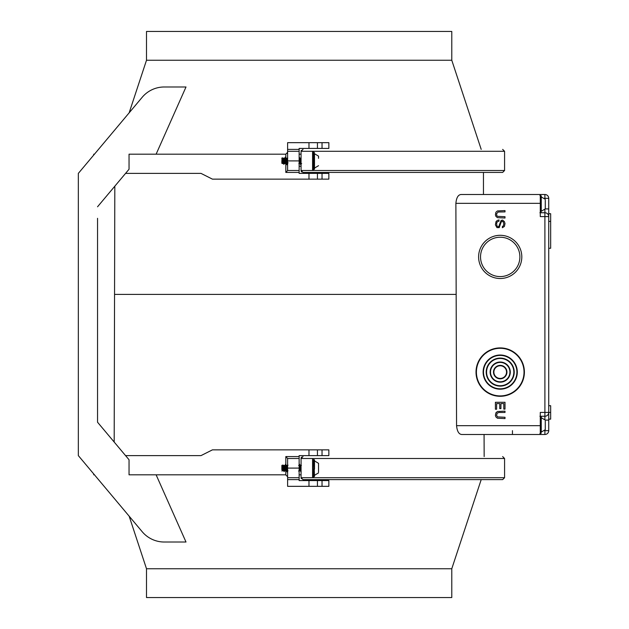 <?xml version="1.0" encoding="UTF-8"?>
<svg xmlns="http://www.w3.org/2000/svg" width="629" height="629" viewBox="0 0 629 629"><rect width="100%" height="100%" fill="white"/><g stroke="black" fill="none" stroke-linecap="round" stroke-linejoin="round"><path stroke-width="0.94" d="M495.408 214.78L495.888 212.256L497.453 210.935L505.008 210.581L505.008 211.902L498.168 212.02L496.611 213.703L496.729 215.495L497.57 216.337L505.008 216.698L505.008 218.019L497.453 217.658L495.888 216.337L495.408 214.78M497.091 413.19L496.611 415.47L497.57 416.909L505.008 417.271L505.008 418.592L497.453 418.23L495.888 416.909L495.408 415.352L495.888 412.828L497.453 411.508L505.008 411.146L505.008 412.467L499.009 412.467L497.091 413.19M503.805 409.109L503.805 403.59L500.928 403.59L500.928 408.63L499.733 408.63L499.733 403.59L496.611 403.59L496.611 409.227L495.408 409.227L495.408 402.269L505.008 402.269L505.008 409.109L503.805 409.109M540.287 433.538L540.287 434.497L461.71 434.497C458.84 434.23 457.126 431.282 456.56 425.668L540.287 425.668L540.287 434.497L544.895 434.497A3.837 3.837 -90 0 0 548.732 430.661L548.732 420.101L548.732 430.661A3.837 3.837 -90 0 1 544.895 434.497L544.895 430.094M501.046 220.535L502.492 220.056L504.411 221.62L505.008 223.539L504.411 226.416L502.367 227.737L502.367 226.542L503.452 225.701L503.805 223.657L503.208 221.856L502.005 221.259L501.046 222.336L499.245 227.619L496.965 227.619L495.408 224.86L496.006 221.62L497.327 220.417L499.009 219.938L499.009 221.141L497.091 221.982L496.611 223.657L496.965 225.937L498.05 226.896L498.766 226.542L501.046 220.535M548.732 419.142L548.732 198.347L548.732 420.101L548.732 419.142L550.658 419.142L550.658 409.542M548.732 405.697L550.658 405.697L550.658 412.42L544.895 412.42L544.895 216.588L540.287 216.588L540.287 194.503L544.895 194.503L512.446 194.503M540.287 203.34L455.883 203.34C456.426 197.718 458.132 194.778 461.018 194.503L540.287 194.503L540.287 195.462M550.658 412.42L550.658 419.142M548.732 248.266L550.658 248.266L550.658 221.384L550.658 248.266M548.732 221.384L550.658 221.384L550.658 213.703L550.658 221.384M301.739 457.031A1.918 1.918 0 0 0 301.393 457.425M301.26 457.637A1.918 1.918 0 0 0 301.063 458.502L312.582 458.502L312.582 477.702L301.063 477.702L301.063 458.502L504.576 458.502L502.657 456.575M302.981 456.575L301.063 458.502L311.803 458.502M299.137 166.276L301.063 166.276M540.287 416.256L544.895 416.256A3.837 3.837 90 0 0 548.732 412.42A3.837 3.837 90 0 1 544.895 416.256L544.895 412.42L540.287 412.42L540.287 425.668M455.883 203.34L456.56 425.668M521.811 256.907A21.598 21.598 -90 0 0 500.212 235.301A21.598 21.598 -90 0 0 478.606 256.907A21.598 21.598 -90 0 0 500.212 278.505A21.598 21.598 -90 0 0 521.811 256.907M500.212 347.908A24.193 24.193 90 0 1 524.397 372.101A24.193 24.193 90 0 1 500.212 396.294A24.193 24.193 90 0 1 476.019 372.101A24.193 24.193 90 0 1 500.212 347.908A24.193 24.193 90 0 1 524.397 372.101A24.193 24.193 90 0 1 500.212 396.294L500.212 395.908A23.808 23.808 90 0 1 476.405 372.101A23.808 23.808 90 0 1 500.212 348.293L500.212 348.293A23.808 23.808 90 0 1 524.02 372.101A23.808 23.808 90 0 1 500.212 395.908M540.287 212.744L544.895 212.744L540.287 212.744L544.895 212.744L544.895 209.3L544.895 216.588L548.732 216.588A3.837 3.837 -90 0 0 544.895 212.744A3.837 3.837 -90 0 1 548.732 216.588M548.732 213.703L550.658 213.703M548.732 198.347A3.837 3.837 -90 0 0 544.895 194.503A3.837 3.837 90 0 1 548.732 198.347L544.266 198.347M480.532 256.907A19.68 19.68 -90 0 0 500.212 276.587A19.68 19.68 -90 0 0 519.892 256.907A19.68 19.68 -90 0 0 500.212 237.227A19.68 19.68 -90 0 0 480.532 256.907M512.446 430.661L512.446 434.497L544.761 434.497M301.26 478.559A1.918 1.918 0 0 1 301.063 477.702L302.981 479.62L502.657 479.62L504.576 477.702L504.576 458.502M301.26 171.363A1.918 1.918 0 0 1 301.063 170.498L301.063 151.298L312.582 151.298L312.582 170.498L301.063 170.498L302.981 172.425L502.657 172.425L504.576 170.498L504.576 151.298L502.657 149.38M301.26 150.441A1.918 1.918 0 0 0 301.063 151.298L504.576 151.298M301.739 171.969A1.918 1.918 0 0 1 301.393 171.575M302.981 149.38L301.063 151.298L311.803 151.298M301.063 154.184L299.137 154.184L301.063 154.184M481.201 149.38L451.779 60.25L146.502 60.25L129.142 112.85M451.779 60.25L451.779 31.45L146.502 31.45L146.502 60.25M150.347 31.45L447.934 31.45M129.039 154.184L285.825 154.176L129.039 154.184L129.039 169.248L97.542 206.784L114.824 186.192L114.179 442.038L97.542 422.216L97.542 410.69M93.705 154.184L93.705 155.08L78.342 173.384L142.209 97.267A28.8 28.8 0 0 1 164.271 86.983L186.003 86.983L156.118 154.184M125.572 173.384L200.997 173.384L212.421 179.139L328.857 179.139L328.857 173.384L308.981 173.384L308.981 179.139M308.981 173.384L299.137 173.384L299.137 172.425L285.825 172.425L287.618 170.506L299.137 170.498L299.137 172.425M285.825 158.044L285.825 154.176L287.618 152.265L287.178 153.492M308.981 148.42L299.137 148.42L299.137 160.898L287.618 160.898L287.618 142.665L308.981 142.665L308.981 148.42L317.433 148.42L317.433 142.665L328.857 142.665L328.857 148.42L322.032 148.42L322.032 142.665M317.433 148.42L322.032 148.42M308.981 142.665L317.433 142.665M287.618 160.898L287.618 170.498M299.137 149.38L287.618 149.38L287.618 151.298L299.137 151.298M299.137 160.898L299.137 170.498M130.714 173.384L200.281 173.384M317.433 179.139L317.433 173.384M97.542 218.31L97.542 422.216L129.039 459.752L129.039 474.816L285.7 474.816L287.618 476.735L285.7 474.816M78.342 173.384L78.342 455.616L93.705 473.92L93.705 474.816M129.039 474.816L156.118 474.816L186.003 542.017L164.271 542.017A28.8 28.8 0 0 1 142.209 531.733L78.342 455.616M299.137 474.816L301.063 474.816L299.137 474.816M447.934 597.55L146.502 597.55L146.502 568.75L451.779 568.75L451.779 597.55L150.347 597.55M317.433 480.58L328.857 480.58L328.857 486.335L317.433 486.335L317.433 480.58L299.137 480.58L299.137 455.616L308.981 455.616L308.981 449.861L212.421 449.861L200.997 455.616L125.572 455.616M200.997 455.616L130.714 455.616M299.137 468.102L287.618 468.102L287.618 486.335L308.981 486.335L308.981 480.58M317.433 486.335L308.981 486.335M287.618 468.102L287.618 458.502L299.137 458.502M299.137 479.62L287.618 479.62L287.618 477.702L299.137 477.702M308.981 455.616L328.857 455.616L328.857 449.861L308.981 449.861M317.433 455.616L317.433 449.861M299.137 456.575L285.825 456.575L287.618 458.494M156.118 474.816L266.397 474.816M500.212 355.015A17.085 17.085 90 0 1 517.297 372.101A17.085 17.085 90 0 1 500.212 389.186A17.085 17.085 90 0 1 483.119 372.101A17.085 17.085 90 0 1 500.212 355.015A17.085 17.085 90 0 1 517.297 372.101A17.085 17.085 90 0 1 500.212 389.186L500.212 388.808A16.7 16.7 90 0 1 483.504 372.101A16.7 16.7 90 0 1 500.212 355.401L500.212 355.401A16.7 16.7 90 0 1 516.912 372.101A16.7 16.7 90 0 1 500.212 388.808M500.212 386.12A14.019 14.019 -90 0 0 514.223 372.101A14.019 14.019 -90 0 0 500.212 358.082A14.019 14.019 -90 0 0 486.193 372.101A14.019 14.019 -90 0 0 500.212 386.12A14.019 14.019 -90 0 0 514.223 372.101A14.019 14.019 -90 0 0 500.212 358.082L500.212 358.467A13.634 13.634 -90 0 0 486.579 372.101A13.634 13.634 -90 0 0 500.212 385.734A13.634 13.634 -90 0 0 513.838 372.101A13.634 13.634 -90 0 0 500.212 358.467M500.212 382.18A10.08 10.08 -90 0 0 510.292 372.101A10.08 10.08 -90 0 0 500.212 362.021A10.08 10.08 -90 0 0 490.133 372.101A10.08 10.08 -90 0 0 500.212 382.18A10.08 10.08 -90 0 0 510.292 372.101A10.08 10.08 -90 0 0 500.212 362.021L500.212 362.406A9.694 9.694 -90 0 0 490.51 372.101A9.694 9.694 -90 0 0 500.212 381.795A9.694 9.694 -90 0 0 509.907 372.101A9.694 9.694 -90 0 0 500.212 362.406M500.212 378.823A6.722 6.722 -90 0 0 506.927 372.101A6.722 6.722 -90 0 0 500.212 365.378A6.722 6.722 -90 0 0 493.49 372.101A6.722 6.722 -90 0 0 500.212 378.823A6.722 6.722 -90 0 0 506.927 372.101A6.722 6.722 -90 0 0 500.212 365.378L500.212 365.763A6.337 6.337 -90 0 0 493.875 372.101A6.337 6.337 -90 0 0 500.212 378.438A6.337 6.337 -90 0 0 506.542 372.101A6.337 6.337 -90 0 0 500.212 365.763M318.533 158.327L318.533 156.165M283.742 164.224L282.728 158.681L283.553 163.713M286.966 163.454C286.502 165.458 286.038 163.76 285.574 158.359L285.252 157.101L284.858 158.005M284.3 161.708L283.805 163.917M312.582 167.078A0.621 0.464 -0 0 0 313.156 167.369L313.156 169.547L314.5 169.162L314.5 153.704L318.533 156.126M283.813 164.271L282.728 158.681M313.926 169.531L313.926 167.369A0.621 0.464 0 0 0 314.5 167.078L314.5 154.726M282.924 163.603L281.863 163.312L281.863 160.505M282.932 159.223L282.515 157.863L281.863 158.083L281.91 159.113C282.374 162.911 282.838 164.106 283.302 162.691M284.222 163.839L282.932 158.712M287.076 164.075L286.785 164.743L286.415 164.428L284.906 157.989M286.124 163.288L285.102 157.816M300.292 164.067L299.483 158.657M300.906 163.737L300.67 164.641M301.063 163.988L300.764 164.743L300.3 164.09M300.953 163.454C300.481 165.458 300.017 163.76 299.553 158.359L299.176 157.061L299.75 158.359C300.214 163.76 300.686 165.458 301.149 163.454M301.063 163.886L299.64 157.667M287.186 163.666L285.684 157.745M301.661 163.595L301.039 163.823L299.766 158.131M287.681 163.595L287.06 163.823L285.684 157.934M286.101 162.691C285.637 164.106 285.173 162.911 284.701 159.113L284.332 158.209M287.618 159.742L287.131 158.209L285.652 157.981M300.3 163.823L299.679 163.595L299.137 161.692M301.039 164.153L299.742 158.036M287.083 164.067L285.755 158.036M301.063 161.614L300.269 158.209L299.64 157.989M288.035 162.691C287.571 164.106 287.099 162.911 286.635 159.113L286.281 158.209M285.236 162.691C284.772 164.106 284.308 162.911 283.836 159.113L283.49 158.209L282.515 157.863M287.17 163.454C286.698 165.458 286.234 163.76 285.77 158.359L285.684 157.73M299.278 157.164L299.137 157.596M545.28 200.219L545.28 207.287M545.28 208.844L545.28 200.926M545.28 208.883L541.247 211.305L541.247 201.893M541.247 206.312L541.247 208.238M541.247 208.844L541.247 195.847L539.902 195.462M318.533 464.241L318.533 471.986M318.533 471.954L318.533 463.329L314.508 460.9L314.5 469.148L314.5 459.846L314.5 465.892M284.056 471.522L282.728 465.09L283.797 470.728M285.173 465.146L287.115 471.939M284.623 468.912L284.127 471.215M283.876 471.019L283.498 469.195M284.135 471.569L282.932 465.09L282.319 466.773M313.926 469.195L313.926 476.735L314.5 476.357L313.926 459.532M282.445 470.775L281.863 469.108L281.863 465.405L283.302 470.775M281.863 469.108L281.863 469.784M284.591 471.019L282.932 465.09L283.813 465.413L283.372 466.474M300.497 470.862L299.231 465.185L298.61 465.413M286.454 470.523L285.126 465.334M285.574 464.288L285.252 464.886L285.574 464.288L286.966 471.907M300.599 471.239L299.176 465.201M301.094 471.939L300.607 471.263M300.953 471.907L299.553 464.288M287.201 471.176L287.021 471.829M301.063 470.94L299.954 464.855M287.398 471.074L285.998 464.949M301.063 470.484L299.978 465.114M287.39 471.09L285.991 465.114M284.835 470.028L284.434 471.074L283.876 469.265M286.101 470.775L284.701 465.429M300.623 471.019L300.002 470.791L299.137 467.001M287.398 471.263L286.085 465.279M301.063 466.922L300.615 465.429M287.618 469.981L286.635 465.429M285.236 470.775L283.836 465.429M287.429 471.011L287.17 471.907L285.77 464.288L285.456 464.886M285.991 464.925L285.77 464.288M299.593 464.359L299.357 465.279M301.149 471.907L299.978 464.925M545.28 421.013L545.28 428.082M545.28 429.638L545.28 421.721M545.28 429.678L541.247 432.099L541.247 422.688M541.247 427.107L541.247 429.033M541.247 429.638L541.247 416.642L539.902 416.256M544.895 194.503L544.895 198.906M455.883 294.411L114.824 294.411M312.582 477.702L504.576 477.702M544.266 430.661L548.732 430.661M545.264 420.101L548.732 420.101M544.895 416.256L544.895 419.7M548.732 208.907L545.264 208.907M312.582 170.498L504.576 170.498M285.825 163.642L285.825 172.425M322.032 179.139L322.032 173.384M285.825 456.575L285.825 464.391M285.825 470.799L285.825 474.824M322.032 455.616L322.032 449.861M322.032 486.335L322.032 480.58M313.926 167.369L313.926 152.265L314.5 152.65M313.156 167.369L313.156 152.265L313.926 152.265M540.673 212.736L540.673 195.462M540.673 199.141L541.247 199.362M313.926 476.743L313.156 476.743L313.156 459.532M312.582 469.148L313.156 469.195M540.673 417.829L540.673 424.276M540.673 425.259L540.673 429.866M539.902 433.538L540.673 433.538L540.673 416.256M540.673 419.936L541.247 420.156M484.165 456.575L484.071 434.497M481.201 479.62L451.779 568.75M483.457 172.425L483.457 194.503M146.502 568.75L129.142 516.15M314.492 168.108L318.533 165.686M313.156 169.547L312.582 169.162M282.901 163.595L283.679 163.878M285.692 163.595L286.321 163.823M287.091 158.209L287.72 157.989M284.882 163.595L284.119 163.878M300.104 163.281L300.206 163.729M287.524 158.532L287.626 158.076M286.124 163.281L286.226 163.729M300.237 158.209L301.102 158.209M299.703 163.603L298.838 163.603M285.723 163.603L284.858 163.603M283.459 158.209L284.324 158.209M312.582 152.65L313.156 152.265M541.262 196.908L545.28 199.322M539.902 212.744L541.247 212.358M314.516 475.296L318.533 472.882M312.582 459.846L314.5 459.846M313.156 476.743L312.582 476.357M282.798 465.059L281.863 465.397M283.223 470.791L283.978 471.066M285.189 470.799L286.643 471.019M287.422 465.413L288.043 465.185M301.425 465.405L299.97 465.185M299.192 470.791L298.571 471.019M288.003 470.791L287.382 471.019M287.445 465.405L285.983 465.185M285.212 470.791L284.45 471.066M282.413 470.791L281.863 470.995M286.447 470.516L286.541 470.948M300.033 470.799L299.168 470.799M283.789 465.405L284.646 465.405M283.254 470.799L282.39 470.799M541.262 417.703L545.28 420.117M541.247 433.153L540.673 433.538"/></g></svg>
